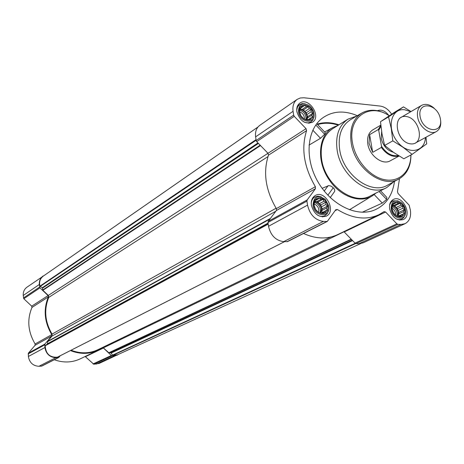 <?xml version="1.0" encoding="UTF-8"?>
<svg xmlns="http://www.w3.org/2000/svg" width="464" height="464" viewBox="0 0 464 464"><rect width="100%" height="100%" fill="white"/><g stroke="black" fill="none" stroke-linecap="round" stroke-linejoin="round"><path stroke-width="0.7" d="M394.04 202.959L395.369 203.191L396.894 202.124L398.17 203.336L400.084 203.273L400.896 205.181L402.769 206.103L402.822 208.232L404.231 209.85L403.431 211.677L404.086 213.527L402.561 214.6L402.363 216.154L400.444 216.224L399.516 217.024L396.308 215.888L393.6 213.046L392.132 209.27L392.295 205.575L393.234 204.792L394.04 202.959M391.97 209.183C390.195 199.224 403.013 199.932 404.678 209.798C406.528 219.698 393.669 219.176 391.97 209.183M316.402 198.94L317.892 199.184L319.551 198.07L320.966 199.34L323.014 199.282L323.901 201.277L325.873 202.24L325.919 204.467L327.369 206.161L326.494 208.069L327.108 210.001L325.461 211.126L325.148 212.744L323.089 212.814L322.004 213.643L318.519 212.448L315.63 209.479L314.128 205.523L314.412 201.666L315.508 200.848L316.402 198.94M313.931 205.436C312.266 195.019 326.291 195.796 327.839 206.103C329.591 216.456 315.508 215.882 313.931 205.436M301.82 105.937L303.305 106.302L304.935 105.287L306.333 106.621L308.345 106.616L309.215 108.611L311.153 109.574L311.193 111.743L312.608 113.367L311.738 115.182L312.33 116.992L310.706 118.024L310.381 119.486L308.363 119.497L307.278 120.17L303.845 118.854L301.014 115.878L299.553 112.056L299.848 108.414L300.945 107.758L301.82 105.937M299.35 111.934C297.76 101.981 311.588 103.466 313.067 113.315C314.743 123.215 300.863 121.916 299.35 111.934M44.811 275.048L26.941 287.199C24.285 289.182 23.049 291.937 23.235 295.475L23.815 298.735L31.703 306.165L31.981 307.446C26.889 319.626 27.939 331.806 35.125 343.975L35.067 345.286L28.397 353.139L28.374 356.497C29.487 362.633 33.002 365.899 38.912 366.293L41.76 366.096L58.702 357.518L60.303 355.708M70.424 350.558C80.115 354.397 89.355 354.287 98.153 350.216L102.312 347.809L103.437 348.017L85.388 356.717L93.786 364.228L99.197 363.411L119.3 353.974M85.388 356.717L85.092 356.52M54.3 359.745C63.377 362.976 72.019 362.686 80.226 358.869L98.153 350.216M374.17 194.573L382.29 203.087L362.274 212.245M382.29 203.087L386.628 199.427L386.866 197.438L380.515 190.756M357.321 115.693C343.766 110.009 331.893 110.989 321.714 118.622C306.774 130.442 304.657 158.572 317.73 181.476C330.652 204.467 355.865 217.117 373.688 210.383C385.474 205.575 392.411 195.895 394.51 181.354M338.929 124.81C331.273 122.235 324.017 122.009 317.156 124.126M337.647 125.611L334.057 126.985C318.362 133.823 315.665 160.985 329.44 180.189C340.675 196.985 360.859 203.829 372.865 195.495L375.886 193.123M330.229 197.577L334.295 191.928C335.159 190.75 334.811 189.358 333.251 187.752L331.122 186.145L328.796 185.6L322.138 188.32M309.018 145.104L320.52 138.289L324.626 134.258L325.316 132.716L316.755 123.708M296.856 111.685C296.368 107.834 297.36 104.98 299.831 103.13C308.676 96.431 321.97 116.673 312.411 122.264C305.144 124.578 299.959 121.052 296.856 111.685M311.396 205.314C310.851 200.726 312.144 197.467 315.265 195.524C325.183 189.474 336.864 211.311 326.296 216.16C319.133 217.97 314.163 214.356 311.396 205.314M389.656 209.073C389.035 204.45 390.265 201.254 393.333 199.491C402.584 194.364 412.972 215.609 403.152 219.605C396.749 220.968 392.248 217.454 389.656 209.073M377.423 110.699C381.35 109.249 385.097 110.78 388.658 115.292M293.062 111.302L293.654 115.13L294.251 116.325L306.037 128.673L267.995 153.288L256.708 141.642L256.145 140.511L255.618 136.857C255.026 131.735 256.412 127.902 259.77 125.367L297.198 99.354C293.764 101.947 292.384 105.931 293.062 111.302L255.618 136.857M399.51 178.623L397.486 191.522L398.037 193.453L409.12 205.146L410.373 210.07C411.295 216.694 409.515 221.235 405.026 223.7L400.983 224.466L397.886 224.344L396.871 223.834L385.596 212.019L384.093 211.596L378.92 214.699C366.218 220.429 352.379 218.701 337.409 209.525L335.762 209.716L327.3 221.444L323.379 221.427C315.131 220.151 309.853 214.716 307.545 205.129L306.93 201.127L307.168 199.949L315.456 188.691L315.375 186.696C303.937 167.133 301.008 148.451 306.576 130.645L306.037 128.673M391.651 114.196C388.49 109.446 384.656 106.737 380.144 106.065L303.897 97.771L300.312 97.974L297.198 99.354M258.001 126.985L43.198 276.167C40.061 278.609 38.97 281.944 39.927 286.178L42.34 287.715L42.903 290.302L48.314 295.429L48.755 297.395C43.819 309.604 44.921 321.842 52.067 334.103L51.98 336.116L47.456 341.481L47.531 343.749L268.059 223.085M102.782 347.35L108.796 352.75L110.838 352.814L352.199 240.201M306.576 130.645L268.494 155.167L267.995 153.288L48.314 295.429M268.494 155.167C262.873 172.26 265.489 190.078 276.335 208.609L276.387 210.511L268.215 221.357L267.972 222.482L268.517 226.287C270.64 235.405 275.686 240.526 283.661 241.651L287.46 241.628L327.3 221.444M303.531 233.485C315.943 239.03 327.329 239.401 337.688 234.604L378.92 214.699M385.596 212.019L344.218 231.965L343.807 231.646M344.218 231.965L355.035 243.124L356.016 243.606L359.032 243.687L362.976 242.904L405.026 223.7M57.542 357.1L57.379 357.181C49.805 357.616 45.739 353.817 45.194 345.779L47.531 343.749M71.062 350.233C80.475 353.829 89.436 353.643 97.945 349.688L330.786 237.034M360.69 243.583L117.624 354.74L112.862 355.325L110.838 352.814M43.106 275.964C40.385 277.994 39.127 280.836 39.336 284.484L39.945 287.854L48.088 295.568L31.703 306.165M58.702 357.518L55.773 357.703C49.7 357.274 46.075 353.881 44.904 347.536L44.909 344.062L51.724 335.982L51.777 334.631C44.335 322.022 43.204 309.442 48.378 296.885L48.088 295.568M103.437 348.017L111.337 355.511L114.469 355.726L117.636 354.989M393.82 181.726L386.75 187.566L370.527 195.86C353.481 205.848 324.945 184.921 321.639 159.28C319.87 145.186 323.507 135.024 332.543 128.801L348 119.149L356.642 116.087M328.112 185.716L324.226 191.046M333.251 187.752L327.862 195.205M315.81 124.996L324.626 134.258M312.817 130.21L320.52 138.289M379.076 191.493L386.628 199.427M410.855 155.017C410.93 171.297 399.376 182.607 384.685 179.701C370.017 176.97 355.285 160.15 352.454 142.668C347.536 117.276 369.57 102.19 389.25 115.797M399.127 156.008L390.305 160.788C382.62 165.515 369.489 155.794 367.819 143.985C366.914 137.385 368.573 132.675 372.795 129.874L380.805 125.135M410.971 154.953C410.913 166.095 407.032 174.017 399.33 178.727C383.119 189.109 354.664 168.38 351.19 142.929C349.322 128.76 352.947 118.755 362.048 112.909C370.371 108.593 379.471 109.533 389.342 115.733M398.965 178.924L387.73 185.049C371.449 195.46 343.047 174.916 339.665 149.57C337.856 135.459 341.521 125.471 350.662 119.608L361.694 113.117M386.75 187.566C369.588 197.641 340.622 176.198 337.137 150.087C335.281 135.737 338.9 125.425 348 119.149M382.087 112.021L384.117 112.856M298.451 111.847C298.613 104.458 302.064 102.289 308.804 105.334C311.489 107.259 313.183 109.84 313.89 113.077C316.5 124.642 299.935 123.447 298.451 111.847M296.716 110.171L297.546 106.9L299.541 104.586L302.221 103.588L305.306 103.878M313.861 116.893L312.922 119.869L310.967 121.962L308.084 122.914L304.778 122.421M313.014 205.39C313.641 196.504 317.736 194.515 325.299 199.41L328.651 205.68C331.505 217.807 314.598 217.639 313.014 205.39M311.24 203.168C311.535 200.262 312.748 198.192 314.87 196.951L317.968 196.168L321.355 196.91M328.535 210.343L327.265 213.562L324.887 215.69C322.671 216.758 320.27 216.607 317.683 215.232M391.135 209.142C391.175 201.353 394.475 199.097 401.047 202.374C404.005 204.844 405.542 208 405.664 211.828C405.971 221.705 392.556 219.321 391.135 209.142M389.574 205.227L390.792 202.582L392.828 200.871L398.118 200.883M405.026 215.023L403.773 217.529L401.743 219.136L399.121 219.652L396.268 218.944M310.706 118.024L308.461 119.497M311.738 115.182L307.226 118.163L307.823 116.534L306.687 114.741L306.373 112.764L304.72 111.627L303.584 109.829L301.849 109.655L300.185 108.512L299.843 108.721M307.522 120.019L307.226 118.163M312.608 113.367L307.823 116.534M311.193 111.743L306.687 114.741M311.153 109.574L306.373 112.764M309.215 108.611L304.72 111.627M308.345 106.616L303.584 109.829M306.333 106.621L301.849 109.655M304.935 105.287L300.185 108.512M303.305 106.302L299.848 108.657M300.945 107.758L299.848 108.506M306.6 119.857L306.959 116.452C305.892 112.276 303.526 109.951 299.848 109.475M323.089 212.814L321.732 213.521M325.461 211.126L321.268 213.307M327.108 210.001L322.109 212.611L321.784 210.54L322.381 208.788L321.221 206.956L320.897 204.891L319.209 203.789L318.049 201.956L316.291 201.869L315.143 201.115M321.187 213.266L322.109 212.611M326.494 208.069L321.784 210.54M327.369 206.161L322.381 208.788M325.919 204.467L321.221 206.956M325.873 202.24L320.897 204.891M323.901 201.277L319.209 203.789M323.014 199.282L318.049 201.956M320.966 199.34L316.291 201.869M317.892 199.184L315.723 200.361M320.798 213.08L321.5 208.748C320.444 204.491 318.078 202.171 314.406 201.788M400.444 216.224L399.121 216.845M402.561 214.6L398.46 216.526M404.086 213.527L398.82 215.998L398.472 214.02L398.97 212.338L397.868 210.592L397.52 208.614L395.96 207.559L394.852 205.807L392.614 205.303M398.257 216.427L398.82 215.998M403.431 211.677L398.472 214.02M404.231 209.85L398.97 212.338M402.822 208.232L397.868 210.592M402.769 206.103L397.52 208.614M400.896 205.181L395.96 207.559M400.084 203.273L394.852 205.807M398.17 203.336L393.246 205.726M395.369 203.191L393.524 204.09M397.77 216.178L398.17 212.303C397.283 208.667 395.322 206.468 392.295 205.703M299.599 111.807C302.812 113.1 304.419 115.495 304.413 119.004M299.872 110.229C304.198 111.812 306.223 114.91 305.933 119.526M314.418 204.056C317.979 205.842 319.371 208.643 318.6 212.466M314.406 202.414C319.174 204.241 321.1 207.692 320.183 212.767M392.254 208.243C394.638 209.908 395.728 212.176 395.543 215.041M392.295 206.509C396.076 208.597 397.631 211.764 396.958 216.004M398.356 155.533C392.034 156.588 386.419 153.509 381.512 146.299L378.723 130.332L380.921 126.225M399.011 155.939C392.614 157.569 386.732 154.732 381.356 147.436L381.512 146.299M378.723 130.332L378.241 129.572L380.834 125.437M378.241 129.572L369.628 134.641L369.037 143.283L372.679 152.331L381.356 147.436M369.628 134.641L372.679 152.331M420.135 116.644C417.171 100.816 437.546 103.188 440.353 118.767C443.514 134.461 423.035 132.553 420.135 116.644M440.446 119.312C441.432 125.129 440.087 129.207 436.404 131.544C430.151 135.436 419.207 127.101 417.664 117.166C416.817 111.592 418.122 107.665 421.579 105.374C425.476 103.414 429.67 104.359 434.147 108.193M425.436 137.535C424.873 152.662 407.23 155.225 396.94 141.172C386.315 127.426 391.349 107.915 404.666 109.759L410.802 111.696M405.884 116.476C420.053 117.792 425.157 145.209 410.872 143.892C396.459 142.744 391.488 114.759 405.884 116.476M411.017 111.569L403.477 106.888L388.554 116.893L391.245 128.418L392.811 140.859L403.083 147.303L412.102 154.35L426.7 143.869L425.975 137.24M388.554 116.893L380.492 121.707L395.374 111.731L403.477 106.888M392.811 140.859L384.656 145.458L382.011 133.963L380.492 121.707M412.102 154.35L403.819 158.781L393.692 152.465L384.656 145.458M317.585 124.578C324.133 122.624 331.052 122.827 338.337 125.181M47.456 341.481L270.442 218.399M51.98 336.116L275.854 211.213M108.796 352.75L351.219 239.186M103.542 347.768L344.004 231.774M293.654 115.13L256.145 140.511M294.251 116.325L256.708 141.642M315.375 186.696L276.335 208.609M315.456 188.691L276.387 210.511M307.168 199.949L268.215 221.357M306.93 201.127L267.972 222.482M307.545 205.129L268.517 226.287M323.379 221.427L283.661 241.651M326.76 221.56L286.938 241.738M337.409 209.525L335.031 210.749M396.871 223.834L355.035 243.124M397.886 224.344L356.016 243.606M400.983 224.466L359.032 243.687M42.903 290.302L260.507 145.563M47.363 341.806L269.932 219.078M47.351 344.143L268.117 223.491M45.373 345.471L268.163 223.822M45.194 345.779L268.204 224.112M57.379 357.181L284.467 241.674M109.098 352.872L351.468 239.447M111.215 353.023L352.57 240.584M112.572 355.122L355.227 243.298M112.862 355.325L355.72 243.559M39.927 286.178L256.018 139.647M40.159 286.474L256.105 140.25M42.34 287.715L257.967 142.941M42.584 288.098L258.431 143.422M42.752 289.988L260.153 145.197M52.067 334.103L276.086 208.208M48.755 297.395L268.001 156.583M39.568 287.077L23.444 297.981M39.336 284.484L23.235 295.475M39.945 287.854L23.815 298.735M48.378 296.885L31.981 307.446M51.777 334.631L35.125 343.975M51.724 335.982L35.067 345.286M44.909 344.062L28.397 353.139M44.666 344.868L28.159 353.922M44.904 347.536L28.374 356.497M55.773 357.703L38.912 366.293M58.29 357.622L41.36 366.2M111.337 355.511L93.055 363.944M112.091 355.807L93.786 364.228M114.469 355.726L96.106 364.141M393.379 152.244C387.121 150.44 383.078 145.824 381.251 138.4L381.652 131.776M332.897 127.594L324.597 131.956M371.745 196.179L349.415 209.78M57.466 357.152L284.496 241.674M299.541 104.586L297.482 106.001M310.967 121.962L308.879 123.325M314.87 196.951L312.516 198.238M324.887 215.69L322.503 216.92M392.828 200.871L390.74 201.892M401.743 219.136L399.632 220.116M421.579 105.374L400.971 117.462M436.404 131.544L415.442 142.999"/></g></svg>
